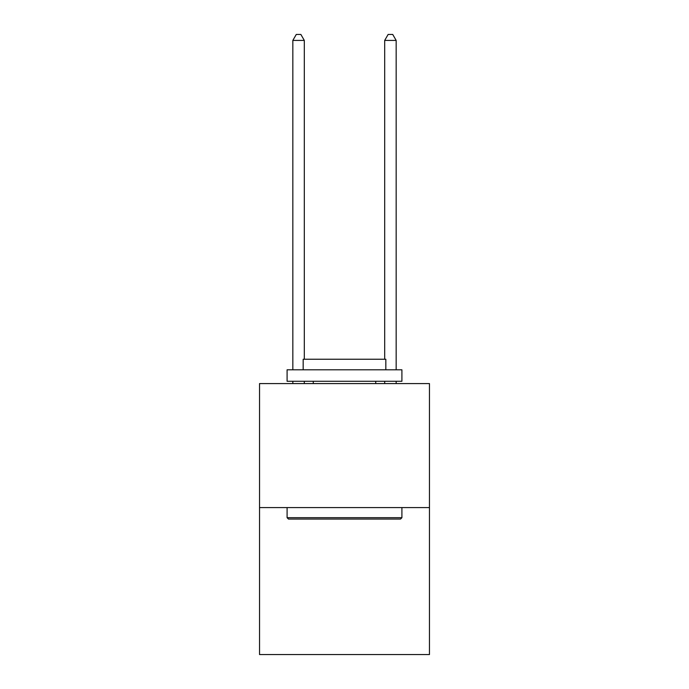 <?xml version="1.0" encoding="UTF-8"?>
<svg xmlns="http://www.w3.org/2000/svg" width="689" height="689" viewBox="0 0 689 689"><rect width="100%" height="100%" fill="white"/><g stroke="black" fill="none" stroke-linecap="round" stroke-linejoin="round"><path stroke-width="1.03" d="M429.462 507.586L429.462 383.584L259.538 383.584L259.538 654.55L429.462 654.55L429.462 507.586L259.538 507.586M400.533 519.067L288.467 519.067L287.089 517.689L401.911 517.689L400.533 519.067M287.089 369.804L401.911 369.804L401.911 381.284L287.089 381.284L287.089 369.804M385.831 369.804L385.831 359.245L303.169 359.245L303.169 369.804M287.089 507.586L287.089 517.689M401.911 507.586L401.911 517.689M313.271 381.284L313.271 383.584M375.729 381.284L375.729 383.584M304.314 359.245L304.314 40.418L292.834 40.418L292.834 369.804M292.834 381.284L292.834 383.584M304.314 381.284L304.314 383.584M292.834 40.418L296.279 34.45L300.869 34.45L304.314 40.418M396.166 383.584L396.166 381.284M396.166 369.804L396.166 40.418L384.686 40.418L384.686 359.245M384.686 383.584L384.686 381.284M384.686 40.418L388.131 34.45L392.721 34.45L396.166 40.418"/></g></svg>

